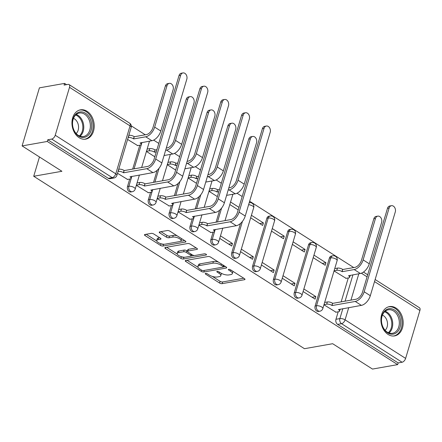 <?xml version="1.0" encoding="UTF-8"?>
<svg xmlns="http://www.w3.org/2000/svg" width="442" height="442" viewBox="0 0 442 442"><rect width="100%" height="100%" fill="white"/><g stroke="black" fill="none" stroke-linecap="round" stroke-linejoin="round"><path stroke-width="0.66" d="M205.607 273.421A1.309 0.497 -163.4 0 0 205.27 273.631A1.309 0.497 -163.4 0 0 205.657 274.162L219.591 283.035A1.873 0.707 -163.4 0 0 222.144 283.654L244.492 279.698A1.873 0.707 -163.4 0 0 244.978 279.399A1.873 0.707 -163.4 0 0 244.426 278.642L230.486 269.769A1.309 0.497 -163.4 0 0 228.702 269.338A1.309 0.497 -163.4 0 0 228.359 269.548A1.309 0.497 -163.4 0 0 228.752 270.079L230.553 271.222A5.995 2.265 -163.4 0 1 232.321 273.637A5.995 2.265 -163.4 0 1 230.779 274.598L228.917 274.93A5.995 2.265 -163.4 0 1 220.746 272.957L218.939 271.808A1.309 0.497 -163.4 0 0 217.155 271.377A1.309 0.497 -163.4 0 0 216.818 271.592A1.309 0.497 -163.4 0 0 217.204 272.117L219.005 273.267A5.995 2.265 -163.4 0 1 220.779 275.681A5.995 2.265 -163.4 0 1 219.232 276.642L217.37 276.974A5.995 2.265 -163.4 0 1 209.199 275.001L207.392 273.852A1.309 0.497 -163.4 0 0 205.607 273.421M388.109 334.461A14.884 11.006 80 0 0 394.64 335.909A14.884 11.006 80 0 0 403.165 323.726A14.884 11.006 80 0 0 395.982 308.052A14.884 11.006 80 0 0 389.452 306.599A14.884 11.006 80 0 0 380.927 318.787A14.884 11.006 80 0 0 388.109 334.461M79.151 137.689A14.884 11.006 80 0 0 85.682 139.136A14.884 11.006 80 0 0 94.207 126.953A14.884 11.006 80 0 0 87.024 111.279A14.884 11.006 80 0 0 80.499 109.826A14.884 11.006 80 0 0 71.969 122.014A14.884 11.006 80 0 0 79.151 137.689M153.777 233.995A1.873 0.707 -163.4 0 0 151.225 233.382L144.954 234.487A1.873 0.707 -163.4 0 0 144.468 234.79A1.873 0.707 -163.4 0 0 145.026 235.542L160.501 245.404A1.873 0.707 -163.4 0 0 163.054 246.017L185.402 242.067A1.873 0.707 -163.4 0 0 185.883 241.763A1.873 0.707 -163.4 0 0 185.331 241.012L169.855 231.149A1.873 0.707 -163.4 0 0 167.303 230.536L159.728 231.873A1.873 0.707 -163.4 0 0 159.247 232.177A1.873 0.707 -163.4 0 0 159.8 232.928L166.424 237.15A1.873 0.707 -163.4 0 0 168.977 237.763L172.734 237.1A5.011 1.895 -163.4 0 1 178.275 238.067A5.011 1.895 -163.4 0 1 181.043 240.768A5.011 1.895 -163.4 0 1 179.75 241.57L165.037 244.172A5.011 1.895 -163.4 0 1 159.49 243.205A5.011 1.895 -163.4 0 1 156.728 240.509A5.011 1.895 -163.4 0 1 158.021 239.702L160.468 239.271A1.873 0.707 -163.4 0 0 160.954 238.967A1.873 0.707 -163.4 0 0 160.402 238.216L153.777 233.995M397.651 364.622L372.484 369.07L332.66 343.71L304.455 348.699L33.714 176.264L61.924 171.281L22.1 145.915L47.272 141.462L397.651 364.622L398.159 362.926L402.076 362.236L341.544 323.682A3.818 2.823 -100 0 1 339.881 318.594L342.843 308.649M185.745 260.471A1.873 0.707 -163.4 0 0 185.264 260.769A1.873 0.707 -163.4 0 0 185.817 261.526L201.292 271.382A1.873 0.707 -163.4 0 0 203.85 271.996L226.193 268.045A1.873 0.707 -163.4 0 0 226.68 267.747A1.873 0.707 -163.4 0 0 226.127 266.99L210.646 257.133A1.873 0.707 -163.4 0 0 208.094 256.515L185.745 260.471M180.9 258.393L165.418 248.537A1.873 0.707 -163.4 0 1 164.866 247.78A1.873 0.707 -163.4 0 1 165.352 247.481L187.701 243.525A1.873 0.707 -163.4 0 1 190.253 244.144L196.878 248.36A1.873 0.707 -163.4 0 1 197.43 249.117A1.873 0.707 -163.4 0 1 196.944 249.415L187.883 251.017A1.873 0.707 -163.4 0 0 187.397 251.321A1.873 0.707 -163.4 0 0 187.955 252.073L192.347 254.874A1.873 0.707 -163.4 0 0 194.9 255.487L204.337 253.818A1.309 0.497 -163.4 0 1 205.784 254.073A1.309 0.497 -163.4 0 1 206.508 254.78A1.309 0.497 -163.4 0 1 206.171 254.99L183.452 259.006A1.873 0.707 -163.4 0 1 180.9 258.393L181.397 256.719M22.1 145.915L39.41 87.847L64.582 83.4L66.554 84.654M353.738 267.559L249.642 201.259M242.183 196.513L237.023 193.226M221.337 183.237L216.177 179.949M200.491 169.96L195.331 166.673M179.645 156.683L174.485 153.396M158.8 143.401L153.639 140.12M145.274 134.793L131.313 125.898M47.272 141.462L47.775 139.771L51.697 139.075A3.818 2.127 -57.5 0 0 55.233 135.246L69.516 87.334A3.818 2.127 -57.5 0 0 69.04 84.566A3.818 2.127 -57.5 0 0 67.996 84.394L64.079 85.091L64.582 83.4M398.159 362.926L337.622 324.373A3.818 2.823 -100 0 1 335.959 319.284L338.185 311.809M341.152 301.858L348.279 277.952M375.136 279.521L419.419 307.72A3.818 2.127 122.5 0 1 419.9 310.494L405.618 358.401A3.818 2.127 122.5 0 1 402.076 362.236M303.107 291.516L315.091 299.146L315.848 296.604L312.135 297.262M313.201 257.658L325.185 265.288L325.942 262.747L322.229 263.404M282.261 278.239L294.245 285.869L295.002 283.328L291.289 283.985M292.355 244.376L304.339 252.012L305.096 249.47L301.383 250.128M261.415 264.962L273.399 272.592L274.156 270.051L270.443 270.708M271.51 231.1L283.493 238.735L284.25 236.194L280.537 236.851M240.57 251.68L252.553 259.316L253.31 256.774L249.597 257.432M250.664 217.823L262.647 225.459L263.404 222.917L259.692 223.575M219.724 238.404L231.707 246.039L232.464 243.498L228.752 244.155M198.878 225.127L210.928 232.536M178.032 211.851L190.082 219.254M157.181 198.574L169.231 205.978M136.335 185.297L148.385 192.701M117.506 173.303L127.539 179.424M127.6 139.445L137.633 145.567M127.495 186.513L128.887 186.27A3.818 2.823 -100 0 0 129.412 190.165A3.818 2.823 -100 0 0 132.224 191.729L130.832 191.972A3.818 2.823 80 0 1 128.025 190.414A3.818 2.823 80 0 1 127.495 186.513L129.721 179.038M132.688 169.093L139.816 145.18M148.341 199.79L149.733 199.546A3.818 2.823 -100 0 0 150.263 203.442A3.818 2.823 -100 0 0 153.07 205.005L151.678 205.254A3.818 2.823 80 0 1 148.871 203.69A3.818 2.823 80 0 1 148.341 199.79L150.567 192.314M153.534 182.369L157.12 170.336M169.187 213.066L170.579 212.823A3.818 2.823 -100 0 0 171.109 216.718A3.818 2.823 -100 0 0 173.916 218.282L172.524 218.53A3.818 2.823 80 0 1 169.717 216.967A3.818 2.823 80 0 1 169.187 213.066L171.413 205.596M174.38 195.646L177.971 183.612M190.032 226.348L191.425 226.1A3.818 2.823 -100 0 0 191.955 229.995A3.818 2.823 -100 0 0 194.762 231.558L193.369 231.807A3.818 2.823 80 0 1 190.563 230.243A3.818 2.823 80 0 1 190.032 226.348L192.264 218.873M195.226 208.922L198.817 196.889M210.878 239.625L212.27 239.376A3.818 2.823 -100 0 0 212.801 243.271A3.818 2.823 -100 0 0 215.608 244.835L214.215 245.083A3.818 2.823 80 0 1 211.409 243.52A3.818 2.823 80 0 1 210.878 239.625L213.11 232.149M216.072 222.199L219.663 210.165M231.724 252.901L233.116 252.653A3.818 2.823 -100 0 0 233.647 256.548A3.818 2.823 -100 0 0 236.453 258.111L235.061 258.36A3.818 2.823 80 0 1 232.254 256.796A3.818 2.823 80 0 1 231.724 252.901L240.509 223.442M252.575 266.178L253.962 265.929A3.818 2.823 -100 0 0 254.493 269.824A3.818 2.823 -100 0 0 257.299 271.388L255.912 271.637A3.818 2.823 80 0 1 253.1 270.073A3.818 2.823 80 0 1 252.575 266.178L266.858 218.265L268.244 218.022A3.818 2.823 -100 0 1 270.255 215.967L268.863 216.21A3.818 2.823 80 0 0 266.858 218.265M273.421 279.454L274.813 279.206A3.818 2.823 -100 0 0 275.338 283.107A3.818 2.823 -100 0 0 278.151 284.67L276.758 284.913A3.818 2.823 80 0 1 273.946 283.35A3.818 2.823 80 0 1 273.421 279.454L287.703 231.547L289.096 231.299A3.818 2.823 -100 0 1 291.101 229.243L289.709 229.492A3.818 2.823 80 0 0 287.703 231.547M294.267 292.731L295.659 292.482A3.818 2.823 -100 0 0 296.184 296.383A3.818 2.823 -100 0 0 298.996 297.947L297.604 298.19A3.818 2.823 80 0 1 294.797 296.626A3.818 2.823 80 0 1 294.267 292.731L308.549 244.824L309.941 244.575A3.818 2.823 -100 0 1 311.947 242.52L310.555 242.768A3.818 2.823 80 0 0 308.549 244.824M315.113 306.008L316.505 305.765A3.818 2.823 -100 0 0 317.036 309.66A3.818 2.823 -100 0 0 319.842 311.223L318.45 311.466A3.818 2.823 80 0 1 315.643 309.903A3.818 2.823 80 0 1 315.113 306.008L329.395 258.1L330.787 257.852A3.818 2.823 -100 0 1 332.793 255.796L331.401 256.045A3.818 2.823 80 0 0 329.395 258.1M33.714 176.264L39.465 156.976M323.953 304.792L336.003 312.196M334.047 270.935L346.097 278.338M325.942 262.747L313.958 255.117M305.096 249.47L293.112 241.84M284.25 236.194L272.266 228.564M263.404 222.917L251.421 215.287M238.956 207.348L230.575 202.011M47.775 139.771L108.312 178.325A3.818 2.823 80 0 0 109.986 178.695L113.903 178.004A3.818 2.823 -100 0 1 112.229 177.634L51.697 139.075M315.848 296.604L303.864 288.974M295.002 283.328L283.018 275.697M274.156 270.051L262.172 262.421M253.31 256.774L241.326 249.144M232.464 243.498L220.481 235.868M229.818 204.547L238.199 209.884M208.972 191.27L217.353 196.607M188.121 177.993L196.502 183.331M167.275 164.717L175.656 170.054M146.429 151.44L154.81 156.777M220.779 275.681L221.282 273.99A5.995 2.265 -163.4 0 0 221.199 273.233M232.321 273.637L232.829 271.946A5.995 2.265 -163.4 0 0 232.757 271.211M212.37 276.421L220.099 281.344A1.873 0.707 -163.4 0 0 222.652 281.957L243.763 278.222M223.315 266.951L225.464 266.57M186.983 260.25L197.988 267.261M201.591 270.156A1.309 0.497 -163.4 0 0 203.375 270.587L222.995 267.117A1.309 0.497 -163.4 0 0 223.332 266.907A1.309 0.497 -163.4 0 0 222.945 266.377L221.044 265.167A5.995 2.265 -163.4 0 0 212.873 263.2L199.464 265.57A5.995 2.265 -163.4 0 0 197.917 266.532A5.995 2.265 -163.4 0 0 199.69 268.946L201.591 270.156M218.376 262.056A5.995 2.265 -163.4 0 0 213.375 261.504L212.873 263.2M197.917 266.532L198.425 264.835A5.995 2.265 -163.4 0 1 199.966 263.874L213.375 261.504M177.22 254.034L166.584 247.26M196.215 247.94L188.386 249.327A1.873 0.707 -163.4 0 0 187.905 249.625L187.397 251.321M194.22 255.498L191.093 256.051M184.452 257.227L183.955 257.316L183.452 259.006M178.48 252.68A5.011 1.895 -163.4 0 0 177.187 253.487A5.011 1.895 -163.4 0 0 179.949 256.183A5.011 1.895 -163.4 0 0 185.496 257.15L190.679 256.233A1.873 0.707 -163.4 0 0 191.159 255.935A1.873 0.707 -163.4 0 0 190.607 255.178L186.215 252.382A1.873 0.707 -163.4 0 0 183.662 251.763L178.48 252.68L178.982 250.99A5.011 1.895 -163.4 0 0 177.69 251.791L177.187 253.487M178.982 250.99L184.165 250.073A1.873 0.707 -163.4 0 1 186.717 250.691L187.447 251.155M181.463 256.736A1.873 0.707 -163.4 0 0 183.955 257.316M156.728 240.509L157.23 238.813A5.011 1.895 -163.4 0 1 158.523 238.011L159.744 237.796M181.043 240.768L181.546 239.072A5.011 1.895 -163.4 0 0 181.535 238.592M177.126 235.779A5.011 1.895 -163.4 0 0 173.236 235.409L172.734 237.1M160.96 231.658L166.927 235.459A1.873 0.707 -163.4 0 0 169.479 236.072L173.236 235.409M161.17 243.802A1.873 0.707 -163.4 0 0 163.562 244.327L163.993 244.249M180.524 241.326L184.673 240.592M146.186 234.271L156.739 240.989M345.766 278.399L348.672 277.885A3.818 1.442 -163.4 0 0 349.655 277.272A3.818 1.442 -163.4 0 0 348.528 275.736L360.346 273.482A9.636 5.37 -57.5 0 0 369.28 263.802L381.617 222.409A4.387 3.243 80 0 0 381.01 217.928A4.387 3.243 80 0 0 377.783 216.132A4.387 3.243 80 0 0 375.473 218.497L373.827 218.784A4.387 3.243 -100 0 1 376.136 216.42L377.783 216.132M334.749 268.581L337.434 268.106A3.818 1.442 16.6 0 1 342.638 269.36L342.18 271.692L354.197 269.565A9.636 5.37 -57.5 0 0 363.131 259.885L375.473 218.497M342.18 271.692L341.981 271.565A3.818 1.442 -163.4 0 0 336.776 270.311L334.091 270.786M373.827 218.784L361.49 260.178A7.155 3.989 122.5 0 1 354.854 267.366L342.837 269.487M335.671 312.256L338.578 311.743A3.818 1.442 -163.4 0 0 339.561 311.129A3.818 1.442 -163.4 0 0 338.434 309.593L361.379 305.372A9.636 5.37 -57.5 0 0 370.319 295.692L395.275 211.978A4.387 3.243 80 0 0 394.667 207.497A4.387 3.243 80 0 0 391.435 205.696A4.387 3.243 80 0 0 389.126 208.06L387.485 208.353A4.387 3.243 -100 0 1 389.794 205.989L391.435 205.696M324.655 302.438L327.34 301.963A3.818 1.442 16.6 0 1 332.544 303.223L332.086 305.549L355.235 301.455A9.636 5.37 -57.5 0 0 364.169 291.775L389.126 208.06M387.485 208.353L362.528 292.068A7.155 3.989 122.5 0 1 355.893 299.256L332.743 303.35M332.086 305.549L331.887 305.422A3.818 1.442 -163.4 0 0 326.682 304.168L327.34 301.963M324.003 304.643L326.682 304.168M397.143 332.124A12.879 9.525 -100 0 1 383.573 328.456A12.879 9.525 -100 0 1 384.927 310.743A12.879 9.525 -100 0 1 398.496 314.411A12.879 9.525 -100 0 1 397.143 332.124M384.744 311.649A11.923 8.818 80 0 0 382.402 325.671A11.923 8.818 80 0 0 392.479 333.29A11.923 8.818 80 0 0 396.06 331.445A11.923 8.818 80 0 0 398.402 317.422A11.923 8.818 80 0 0 388.325 309.803A11.923 8.818 80 0 0 384.744 311.649M385.115 330.301A8.492 6.276 80 0 0 385.197 330.224A8.492 6.276 80 0 0 387.336 322.014A8.492 6.276 80 0 0 382.429 315.135M393.374 336.031A14.785 10.934 80 0 0 393.607 335.992A14.785 10.934 80 0 0 398.049 333.704A14.785 10.934 80 0 0 400.949 316.317A14.785 10.934 80 0 0 388.457 306.875A14.785 10.934 80 0 0 388.225 306.919M88.185 135.351A12.879 9.525 -100 0 1 74.615 131.683A12.879 9.525 -100 0 1 75.969 113.97A12.879 9.525 -100 0 1 89.538 117.638A12.879 9.525 -100 0 1 88.185 135.351M75.792 114.876A11.923 8.818 80 0 0 73.449 128.898A11.923 8.818 80 0 0 83.521 136.517A11.923 8.818 80 0 0 87.102 134.672A11.923 8.818 80 0 0 89.444 120.649A11.923 8.818 80 0 0 79.367 113.03A11.923 8.818 80 0 0 75.792 114.876M76.157 133.528A8.492 6.276 80 0 0 76.239 133.451A8.492 6.276 80 0 0 78.383 125.241A8.492 6.276 80 0 0 73.477 118.362M84.416 139.258A14.785 10.934 80 0 0 84.654 139.219A14.785 10.934 80 0 0 89.091 136.932A14.785 10.934 80 0 0 91.997 119.544A14.785 10.934 80 0 0 79.505 110.102A14.785 10.934 80 0 0 79.267 110.146M226.597 195.353L235.266 193.817A9.636 5.37 -57.5 0 0 244.199 184.137L256.542 142.749A4.387 3.243 80 0 0 255.935 138.269A4.387 3.243 80 0 0 252.702 136.468A4.387 3.243 80 0 0 250.393 138.832L248.747 139.125A4.387 3.243 -100 0 1 251.056 136.76L252.702 136.468M209.668 188.922L212.353 188.447A3.818 1.442 16.6 0 1 217.558 189.701L217.099 192.027L218.807 191.729M228.171 190.071L229.116 189.905A9.636 5.37 -57.5 0 0 238.056 180.225L250.393 138.832M217.099 192.027L216.9 191.9A3.818 1.442 -163.4 0 0 211.701 190.646L209.016 191.121M248.747 139.125L236.409 180.513A7.155 3.989 122.5 0 1 229.774 187.701L228.829 187.872M219.464 189.524L217.757 189.828M210.596 232.591L213.497 232.078A3.818 1.442 -163.4 0 0 214.48 231.464A3.818 1.442 -163.4 0 0 213.353 229.928L236.304 225.707A9.636 5.37 -57.5 0 0 245.238 216.028L270.195 132.313A4.387 3.243 80 0 0 269.587 127.832A4.387 3.243 80 0 0 266.355 126.036A4.387 3.243 80 0 0 264.045 128.401L262.404 128.688A4.387 3.243 -100 0 1 264.714 126.329L266.355 126.036M199.58 222.779L202.259 222.304A3.818 1.442 16.6 0 1 207.464 223.558L207.011 225.884L230.155 221.79A9.636 5.37 -57.5 0 0 239.089 212.116L264.045 128.401M262.404 128.688L237.448 212.403A7.155 3.989 122.5 0 1 230.812 219.591L207.663 223.685M207.011 225.884L206.806 225.757A3.818 1.442 -163.4 0 0 201.607 224.503L202.259 222.304M198.922 224.978L201.607 224.503M205.751 182.076L214.42 180.54A9.636 5.37 -57.5 0 0 223.354 170.861L235.697 129.473A4.387 3.243 80 0 0 235.083 124.992A4.387 3.243 80 0 0 231.857 123.191A4.387 3.243 80 0 0 229.547 125.556L227.901 125.848A4.387 3.243 -100 0 1 230.21 123.484L231.857 123.191M188.822 175.645L191.508 175.17A3.818 1.442 16.6 0 1 196.712 176.424L196.254 178.75L197.961 178.452M207.326 176.794L208.27 176.629A9.636 5.37 -57.5 0 0 217.21 166.949L229.547 125.556M196.254 178.75L196.055 178.623A3.818 1.442 -163.4 0 0 190.85 177.369L188.17 177.844M227.901 125.848L215.563 167.236A7.155 3.989 122.5 0 1 208.928 174.424L207.983 174.59M198.618 176.248L196.911 176.551M189.751 219.315L192.651 218.801A3.818 1.442 -163.4 0 0 193.635 218.188A3.818 1.442 -163.4 0 0 192.508 216.652L215.458 212.431A9.636 5.37 -57.5 0 0 224.392 202.751L249.349 119.036A4.387 3.243 80 0 0 248.741 114.555A4.387 3.243 80 0 0 245.509 112.76A4.387 3.243 80 0 0 243.199 115.124L241.559 115.412A4.387 3.243 -100 0 1 243.868 113.047L245.509 112.76M178.728 209.502L181.413 209.027A3.818 1.442 16.6 0 1 186.618 210.282L186.159 212.608L209.309 208.513A9.636 5.37 -57.5 0 0 218.243 198.839L243.199 115.124M241.559 115.412L216.602 199.127A7.155 3.989 122.5 0 1 209.967 206.315L186.817 210.409M186.159 212.608L185.96 212.48A3.818 1.442 -163.4 0 0 180.761 211.226L181.413 209.027M178.076 211.701L180.761 211.226M184.905 168.794L193.574 167.264A9.636 5.37 -57.5 0 0 202.508 157.584L214.845 116.196A4.387 3.243 80 0 0 214.237 111.715A4.387 3.243 80 0 0 211.011 109.914A4.387 3.243 80 0 0 208.701 112.279L207.055 112.572A4.387 3.243 -100 0 1 209.364 110.207L211.011 109.914M167.977 162.363L170.662 161.894A3.818 1.442 16.6 0 1 175.866 163.148L175.408 165.474L177.115 165.175M186.48 163.518L187.425 163.347A9.636 5.37 -57.5 0 0 196.358 153.672L208.701 112.279M175.408 165.474L175.209 165.347A3.818 1.442 -163.4 0 0 170.004 164.093L167.319 164.568M207.055 112.572L194.718 153.96A7.155 3.989 122.5 0 1 188.082 161.148L187.137 161.313M177.772 162.971L176.065 163.275M168.899 206.038L171.805 205.524A3.818 1.442 -163.4 0 0 172.789 204.911A3.818 1.442 -163.4 0 0 171.662 203.375L194.607 199.154A9.636 5.37 -57.5 0 0 203.547 189.474L228.503 105.76A4.387 3.243 80 0 0 227.895 101.279A4.387 3.243 80 0 0 224.663 99.483A4.387 3.243 80 0 0 222.354 101.848L220.713 102.135A4.387 3.243 -100 0 1 223.022 99.77L224.663 99.483M157.882 196.226L160.568 195.751A3.818 1.442 16.6 0 1 165.772 197.005L165.314 199.331L188.463 195.237A9.636 5.37 -57.5 0 0 197.397 185.557L222.354 101.848M220.713 102.135L195.756 185.85A7.155 3.989 122.5 0 1 189.121 193.038L165.971 197.132M165.314 199.331L165.115 199.204A3.818 1.442 -163.4 0 0 159.91 197.95L160.568 195.751M157.23 198.425L159.91 197.95M164.059 155.518L172.728 153.987A9.636 5.37 -57.5 0 0 181.662 144.307L193.999 102.914A4.387 3.243 80 0 0 193.392 98.433A4.387 3.243 80 0 0 190.165 96.638A4.387 3.243 80 0 0 187.856 99.002L186.209 99.29A4.387 3.243 -100 0 1 188.519 96.931L190.165 96.638M147.131 149.087L149.816 148.611A3.818 1.442 16.6 0 1 155.02 149.871L154.562 152.197L156.269 151.893M165.634 150.241L166.579 150.07A9.636 5.37 -57.5 0 0 175.513 140.396L187.856 99.002M154.562 152.197L154.363 152.07A3.818 1.442 -163.4 0 0 149.158 150.816L146.473 151.291M186.209 99.29L173.872 140.683A7.155 3.989 122.5 0 1 167.236 147.871L166.291 148.037M156.921 149.694L155.219 149.998M148.053 192.762L150.96 192.248A3.818 1.442 -163.4 0 0 151.943 191.635A3.818 1.442 -163.4 0 0 150.816 190.099L173.761 185.878A9.636 5.37 -57.5 0 0 182.701 176.198L207.657 92.483A4.387 3.243 80 0 0 207.049 88.002A4.387 3.243 80 0 0 203.817 86.207A4.387 3.243 80 0 0 201.508 88.566L199.861 88.859A4.387 3.243 -100 0 1 202.171 86.494L203.817 86.207M137.037 182.949L139.722 182.474A3.818 1.442 16.6 0 1 144.926 183.728L144.468 186.054L167.617 181.96A9.636 5.37 -57.5 0 0 176.551 172.281L201.508 88.566M199.861 88.859L174.905 172.573A7.155 3.989 122.5 0 1 168.269 179.761L145.125 183.855M144.468 186.054L144.269 185.927A3.818 1.442 -163.4 0 0 139.064 184.673L139.722 182.474M136.379 185.148L139.064 184.673M137.302 145.628L140.208 145.114A3.818 1.442 -163.4 0 0 141.191 144.501A3.818 1.442 -163.4 0 0 140.064 142.965L151.877 140.711A9.636 5.37 -57.5 0 0 160.816 131.031L173.153 89.638A4.387 3.243 80 0 0 172.546 85.157A4.387 3.243 80 0 0 169.319 83.361A4.387 3.243 80 0 0 167.01 85.726L165.363 86.013A4.387 3.243 -100 0 1 167.673 83.654L169.319 83.361M128.815 135.363L128.97 135.335A3.818 1.442 16.6 0 1 134.169 136.589L133.716 138.921L145.733 136.793A9.636 5.37 -57.5 0 0 154.667 127.114L167.01 85.726M133.716 138.921L133.517 138.794A3.818 1.442 -163.4 0 0 128.313 137.539L128.158 137.567M165.363 86.013L153.026 127.406A7.155 3.989 122.5 0 1 146.39 134.595L134.374 136.722M127.208 179.485L130.114 178.971A3.818 1.442 -163.4 0 0 131.097 178.358A3.818 1.442 -163.4 0 0 129.97 176.822L152.915 172.601A9.636 5.37 -57.5 0 0 161.855 162.921L186.811 79.206A4.387 3.243 80 0 0 186.198 74.726A4.387 3.243 80 0 0 182.971 72.93A4.387 3.243 80 0 0 180.662 75.289L179.016 75.582A4.387 3.243 -100 0 1 181.325 73.217L182.971 72.93M118.721 169.22L118.876 169.198A3.818 1.442 16.6 0 1 124.08 170.452L123.622 172.778L146.772 168.684A9.636 5.37 -57.5 0 0 155.706 159.004L180.662 75.289M179.016 75.582L154.059 159.297A7.155 3.989 122.5 0 1 147.424 166.485L124.279 170.579M123.622 172.778L123.423 172.651A3.818 1.442 -163.4 0 0 118.218 171.397L118.876 169.198M205.884 273.405L205.657 274.162M228.973 269.316L228.752 270.079M217.431 271.36L217.204 272.117M55.233 135.246L115.771 173.8L130.053 125.887L69.516 87.334M335.959 319.284L339.881 318.594A3.818 1.442 -163.4 0 1 345.08 319.848L405.618 358.401M345.075 301.168L352.937 274.791M358.827 273.747L350.959 300.124M348.732 307.61L345.08 319.848A3.818 2.127 122.5 0 1 341.544 323.682L337.622 324.373M419.9 310.494L374.523 281.593M367.064 276.841L361.357 273.206M132.224 191.729A3.818 3.818 0 0 0 135.213 189.06A3.818 1.442 16.6 0 0 134.086 187.524A3.818 1.442 16.6 0 0 128.887 186.27L131.849 176.325M134.081 168.844L141.943 142.468M153.07 205.005A3.818 3.818 0 0 0 156.059 202.337A3.818 1.442 16.6 0 0 154.932 200.801A3.818 1.442 16.6 0 0 149.733 199.546L152.694 189.601M154.927 182.121L159.059 168.258M173.916 218.282A3.818 3.818 0 0 0 176.91 215.613A3.818 1.442 16.6 0 0 175.783 214.077A3.818 1.442 16.6 0 0 170.579 212.823L173.54 202.878M175.772 195.397L179.905 181.535M194.762 231.558A3.818 3.818 0 0 0 197.756 228.89A3.818 1.442 16.6 0 0 196.629 227.354A3.818 1.442 16.6 0 0 191.425 226.1L194.392 216.155M196.618 208.674L200.751 194.811M215.608 244.835A3.818 3.818 0 0 0 218.602 242.166A3.818 1.442 16.6 0 0 217.475 240.63A3.818 1.442 16.6 0 0 212.27 239.376L215.237 229.431M217.464 221.95L221.597 208.094M236.453 258.111A3.818 3.818 0 0 0 239.448 255.448A3.818 1.442 16.6 0 0 238.321 253.907A3.818 1.442 16.6 0 0 233.116 252.653L242.443 221.37M257.299 271.388A3.818 3.818 0 0 0 260.294 268.725A3.818 1.442 16.6 0 0 259.167 267.183A3.818 1.442 16.6 0 0 253.962 265.929L268.244 218.022A3.818 1.442 16.6 0 1 273.449 219.276A3.818 1.442 -163.4 0 1 274.576 220.812A3.818 3.818 0 0 0 270.255 215.967M278.151 284.67A3.818 3.818 0 0 0 281.14 282.002A3.818 1.442 16.6 0 0 280.013 280.46A3.818 1.442 16.6 0 0 274.813 279.206L289.096 231.299A3.818 1.442 16.6 0 1 294.295 232.553A3.818 1.442 -163.4 0 1 295.422 234.089A3.818 3.818 0 0 0 291.101 229.243M298.996 297.947A3.818 3.818 0 0 0 301.985 295.278A3.818 1.442 16.6 0 0 300.858 293.742A3.818 1.442 16.6 0 0 295.659 292.482L309.941 244.575A3.818 1.442 16.6 0 1 315.14 245.829A3.818 1.442 -163.4 0 1 316.268 247.371A3.818 3.818 0 0 0 311.947 242.52M319.842 311.223A3.818 3.818 0 0 0 322.831 308.555A3.818 1.442 16.6 0 0 321.704 307.019A3.818 1.442 16.6 0 0 316.505 305.765L330.787 257.852A3.818 1.442 16.6 0 1 335.986 259.106A3.818 1.442 -163.4 0 1 337.113 260.647A3.818 3.818 0 0 0 332.793 255.796M248.614 204.707A3.818 1.442 16.6 0 1 252.603 206A3.818 1.442 -163.4 0 1 253.73 207.536A3.818 3.818 0 0 0 249.41 202.69M232.884 194.259A3.818 1.442 -163.4 0 0 232.89 194.237A3.818 3.818 0 0 1 232.884 194.259L225.028 220.613M212.038 180.982A3.818 1.442 -163.4 0 0 212.044 180.96A3.818 3.818 0 0 0 212.044 180.96L204.182 207.337M191.193 167.706A3.818 1.442 -163.4 0 0 191.198 167.684A3.818 3.818 0 0 1 191.193 167.706L183.336 194.06M149.495 141.153A3.818 1.442 -163.4 0 0 149.501 141.131A3.818 3.818 0 0 1 149.495 141.153L141.639 167.507M108.312 178.325L112.229 177.634A3.818 2.127 122.5 0 0 115.771 173.8A3.818 1.442 16.6 0 1 116.898 175.336L131.18 127.429A3.818 3.818 0 0 0 129.572 123.119L69.04 84.566M129.572 123.119A3.818 2.127 -57.5 0 1 130.053 125.887A3.818 1.442 16.6 0 1 131.18 127.429M219.359 272.079L219.005 273.267M230.906 270.034L230.553 271.222M244.735 278.885L244.492 279.698M222.652 281.957L222.144 283.654M220.099 281.344L219.591 283.035M226.437 267.228L226.193 268.045M204.32 270.421L203.85 271.996M201.651 270.195L201.292 271.382M186.154 260.399L185.817 261.526M223.298 265.189L222.945 266.377M221.398 263.979L221.044 265.167M199.966 263.874L199.464 265.57M165.756 247.41L165.418 248.537M197.187 248.597L196.944 249.415M188.386 249.327L187.883 251.017M206.342 254.415L206.171 254.99M190.961 253.99L190.607 255.178M186.717 250.691L186.215 252.382M184.165 250.073L183.662 251.763M160.717 238.453L160.468 239.271M158.523 238.011L158.021 239.702M169.479 236.072L168.977 237.763M166.927 235.459L166.424 237.15M160.137 231.801L159.8 232.928M185.646 241.249L185.402 242.067M163.562 244.327L163.054 246.017M160.993 243.752L160.501 245.404M145.357 234.415L145.026 235.542M360.346 273.482L354.197 269.565M337.434 268.106L336.776 270.311M342.638 269.36L341.981 271.565M369.28 263.802L363.131 259.885M355.235 301.455L361.379 305.372M331.887 305.422L332.544 303.223M364.169 291.775L370.319 295.692M385.186 311.262A11.923 8.818 -100 0 1 392.424 320.809A11.923 8.818 -100 0 1 389.468 332.605A11.923 8.818 -100 0 1 389.026 332.992M388.308 332.704A11.536 8.531 80 0 0 388.656 332.395A11.536 8.531 80 0 0 391.529 321.047A11.536 8.531 80 0 0 384.606 311.781M76.228 114.489A11.923 8.818 -100 0 1 83.472 124.036A11.923 8.818 -100 0 1 80.51 135.832A11.923 8.818 -100 0 1 80.074 136.219M79.35 135.932A11.536 8.531 80 0 0 79.698 135.622A11.536 8.531 80 0 0 82.571 124.274A11.536 8.531 80 0 0 75.648 115.008M235.266 193.817L229.116 189.905M212.353 188.447L211.701 190.646M217.558 189.701L216.9 191.9M244.199 184.137L238.056 180.225M230.155 221.79L236.304 225.707M206.806 225.757L207.464 223.558M239.089 212.116L245.238 216.028M214.42 180.54L208.27 176.629M191.508 175.17L190.85 177.369M196.712 176.424L196.055 178.623M223.354 170.861L217.21 166.949M209.309 208.513L215.458 212.431M185.96 212.48L186.618 210.282M218.243 198.839L224.392 202.751M193.574 167.264L187.425 163.347M170.662 161.894L170.004 164.093M175.866 163.148L175.209 165.347M202.508 157.584L196.358 153.672M188.463 195.237L194.607 199.154M165.115 199.204L165.772 197.005M197.397 185.557L203.547 189.474M172.728 153.987L166.579 150.07M149.816 148.611L149.158 150.816M155.02 149.871L154.363 152.07M181.662 144.307L175.513 140.396M167.617 181.96L173.761 185.878M144.269 185.927L144.926 183.728M176.551 172.281L182.701 176.198M151.877 140.711L145.733 136.793M128.97 135.335L128.313 137.539M134.169 136.589L133.517 138.794M160.816 131.031L154.667 127.114M146.772 168.684L152.915 172.601M123.423 172.651L124.08 170.452M155.706 159.004L161.855 162.921M337.113 260.647L322.831 308.555M316.268 247.371L301.985 295.278M295.422 234.089L281.14 282.002M274.576 220.812L260.294 268.725M253.73 207.536L239.448 255.448M222.796 228.094L218.602 242.166M201.95 214.818L197.756 228.89M181.104 201.541L176.91 215.613M170.341 154.429L162.485 180.784M160.258 188.264L156.059 202.337M139.412 174.988L135.213 189.06M113.903 178.004A3.818 3.818 0 0 0 116.898 175.336M367.683 274.769L363.462 272.079M223.757 265.482L223.332 266.907M191.618 254.41L191.159 255.935M350.252 275.267L349.655 277.272M339.561 311.129L340.158 309.124M214.48 231.464L215.083 229.459M193.635 218.188L194.237 216.182M172.789 204.911L173.386 202.906M151.943 191.635L152.54 189.629M141.788 142.495L141.191 144.501M131.097 178.358L131.694 176.352"/></g></svg>
